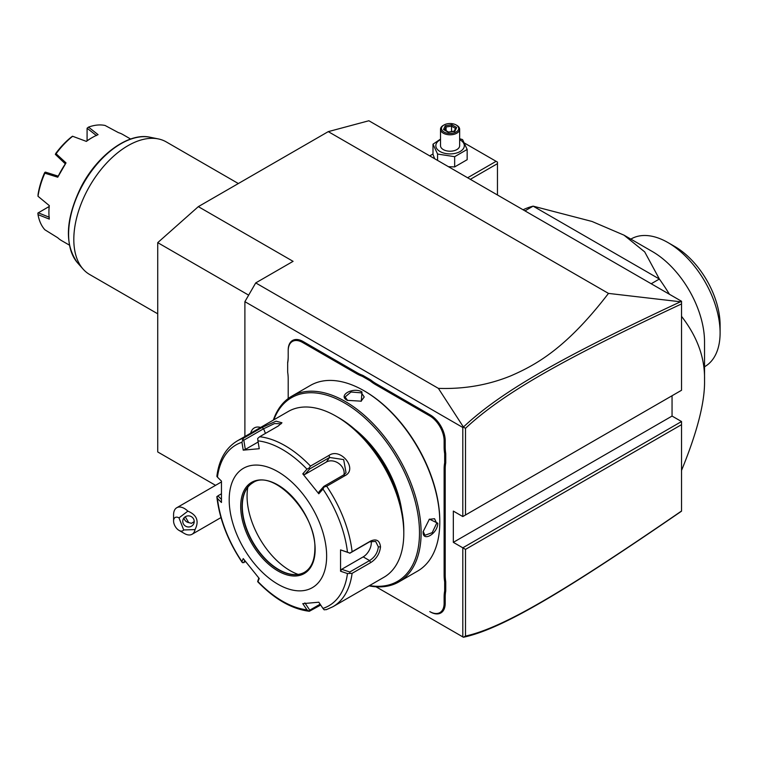 <?xml version="1.0" encoding="UTF-8"?>
<svg xmlns="http://www.w3.org/2000/svg" width="758" height="758" viewBox="0 0 758 758"><rect width="100%" height="100%" fill="white"/><g stroke="black" fill="none" stroke-linecap="round" stroke-linejoin="round"><path stroke-width="1.14" d="M215.556 485.338L157.73 451.957L157.73 242.645L198.331 206.64L328.271 131.627L368.871 120.749L681.527 301.258L681.527 303.939L681.527 301.599L680.466 301.779C564.653 355.928 502.222 390.541 463.422 427.029L438.389 388.371L255.721 282.914L293.081 261.339L198.331 206.64M681.527 511.157L680.466 511.906C564.388 591.666 502.004 629.064 463.422 637.251L376.025 586.796L463.422 637.251M463.394 637.241L465.507 636.066C503.7 627.7 566.036 590.397 681.527 511.006L681.527 421.533L672.052 416.066L672.052 395.752M681.527 390.275L681.527 303.939C566.302 357.795 503.918 392.398 465.507 428.298L465.507 514.995L681.527 390.275L462.806 516.558L453.331 511.091L453.331 542.349L672.052 416.066M438.389 388.371C464.19 389.242 488.427 385.026 511.1 375.731C535.878 364.863 566.027 348.671 608.475 293.403L680.466 301.779M608.475 293.403L328.271 131.627M248.652 295.146L157.73 242.645M244.891 436.523L244.891 301.665L255.721 282.914M244.891 301.665L462.806 427.474L463.422 427.029M681.527 424.66L465.507 549.379L462.806 547.816L462.806 636.9M681.527 421.533L462.806 547.816L453.331 542.349M462.806 427.474L462.806 516.558L465.507 514.995M444.122 447.04L445.211 447.04A39.435 22.768 -120 0 0 445.751 453.663L444.671 453.729A40.193 23.204 60 0 1 444.122 447.04L444.122 440.758A20.286 11.711 -120 0 0 429.777 415.905L430.317 414.967L376.158 383.7A39.435 22.768 -120 0 1 370.681 379.919L362.731 375.324A39.435 22.768 -120 0 1 357.255 372.794L303.096 341.517A21.053 12.156 60 0 0 288.201 350.111L288.201 357.018A40.193 23.204 60 0 1 287.661 363.082L287.661 362.4A39.435 22.768 -120 0 0 288.201 356.393M430.317 414.967A21.053 12.156 60 0 1 445.211 440.758L445.211 447.04M445.751 453.663L445.751 462.854A39.435 22.768 -120 0 0 445.211 468.861L445.211 575.199A39.435 22.768 -120 0 0 445.751 581.822L445.751 591.013A39.435 22.768 -120 0 0 445.211 597.01L445.211 603.292A21.053 12.156 60 0 1 430.317 611.895L429.777 611.583A20.286 11.711 -120 0 0 444.122 603.292L444.122 597.01A40.193 23.204 60 0 1 444.671 590.956L445.751 591.013M288.201 378.839L288.201 398.537L288.201 378.839A40.193 23.204 60 0 0 287.661 372.15L287.661 363.082M465.507 549.379L465.507 636.066M463.394 427.133L465.507 428.298M254.3 427.919L254.271 427.938A19.139 11.048 60 0 1 254.3 427.919A19.139 11.048 60 0 1 260.61 427.446A19.139 11.048 -120 0 0 254.271 427.938A19.139 11.048 -120 0 0 250.709 433.169M183.682 529.956L195.024 529.605A15.312 8.84 60 0 1 192.068 534.267A15.312 8.84 60 0 1 189.822 534.959A15.312 8.84 60 0 1 184.412 533.509L179.002 530.382A7.656 4.425 -120 0 0 183.682 529.956L179.002 517.875A7.656 4.425 -120 0 0 173.582 521.002A7.656 4.425 -120 0 0 179.002 530.382M173.582 521.002L173.582 514.748A15.312 8.84 60 0 1 176.756 507.737A15.312 8.84 60 0 1 179.002 507.045A15.312 8.84 60 0 1 187.861 511.148L179.002 517.875M195.024 529.605C199.297 521.116 196.909 514.957 187.861 511.148M193.84 519.533A5.742 5.543 15 0 1 188.799 526.971A5.742 5.543 15 0 1 182.943 519.922A5.742 5.543 15 0 1 193.84 519.533M185.255 516.766L188.685 522.575L191.49 523.314L194.219 521.599M188.685 522.575A5.742 5.543 15 0 1 183.986 517.894M429.777 415.905L375.608 384.638A40.193 23.204 60 0 1 370.094 380.819L370.681 379.919M444.671 453.729L444.671 462.797L445.751 462.854M445.751 581.822L444.671 581.888A40.193 23.204 60 0 1 444.122 575.199L444.122 468.861A40.193 23.204 60 0 1 444.671 462.797M444.671 581.888L444.671 590.956M362.731 375.324L362.239 376.29A40.193 23.204 60 0 1 356.715 373.732L302.556 342.455A20.286 11.711 -120 0 0 288.201 350.736L288.201 350.111M362.239 376.29L370.094 380.819M369.042 585.868A107.191 61.891 -120 0 0 398.916 581.879L417.592 571.096A107.191 61.891 -120 0 0 439.792 522.025L439.792 521.087A106.044 61.227 -120 0 0 364.816 391.213L364.001 390.749A107.191 61.891 -120 0 0 310.401 385.434L291.726 396.226A107.191 61.891 -120 0 0 273.335 420.103M439.792 521.087L439.792 522.025A107.191 61.891 -120 0 0 364.001 390.749M423.144 531.642L429.398 519.154L437.764 523.2C437.802 533.698 422.329 542.633 423.144 531.642L423.144 531.633M398.916 581.879A107.191 61.891 -120 0 0 421.116 532.808A107.191 61.891 -120 0 0 374.329 424.935A107.191 61.891 -120 0 0 291.726 396.226M361.973 391.924L361.291 401.181L347.353 400.357C337.414 395.562 352.906 386.637 361.973 391.924L361.424 392.852L364.228 396.965L361.007 401.304M369.525 585.583A106.044 61.227 -120 0 0 419.496 532.808A106.044 61.227 -120 0 0 357.198 411.518A106.044 61.227 -120 0 0 273.827 419.818M354.952 429.445A82.3 47.517 60 0 1 401.759 510.522M403.796 530.306L403.796 533.433L403.796 530.306A91.879 53.041 -120 0 0 338.826 417.781L336.116 416.218A95.707 55.258 -120 0 0 288.267 411.48L237.216 440.948A95.707 55.258 60 0 1 243.46 438.19L262.022 427.474L276.073 421.164L281.957 422.784L278.224 426.024L259.662 436.741A95.707 55.258 60 0 1 310.486 466.085L329.048 455.369C340.645 447.286 358.032 468.956 345.25 475.522L326.689 486.238A95.707 55.258 60 0 1 352.1 551.729L370.662 541.013C376.432 538.54 379.711 540.492 380.516 546.878C379.711 553.681 376.423 558.93 370.662 562.616L352.1 573.332A95.707 55.258 60 0 1 332.923 606.722L383.974 577.245A95.707 55.258 -120 0 0 403.796 533.433A95.707 55.258 -120 0 0 336.116 416.218M352.1 551.729L349.845 553.122L347.467 552.203A92.864 53.619 -120 0 0 322.965 489.062L324.159 486.949L326.689 486.238M326.689 609.489L324.159 609.83L322.965 608.409A92.864 53.619 -120 0 0 347.467 573.55L340.56 571.238L340.56 549.891L349.845 553.122M349.779 553.255L369.582 541.818L375.646 541.439L378.346 546.878C377.636 552.743 374.717 557.31 369.582 560.569L349.779 572.006L341.687 569.296L363.186 556.884A11.484 6.633 -60 0 0 371.155 541.108M320.7 605.036L309.33 611.28C291.811 609.072 274.623 599.227 257.748 581.756M221.364 499.323L217.878 495.855L216.883 497.144C219.583 519.42 227.969 541.117 242.058 562.228M216.864 496.528L217.442 498.48A92.864 53.619 -120 0 0 241.944 561.631L242.541 562.711L241.944 561.631L243.223 558.58L259.245 578.506L257.957 581.547A92.864 53.619 -120 0 0 306.962 609.839L309.037 611.185L309.766 610.171L304.877 602.904M217.878 495.855L221.27 493.894M243.46 438.19L241.944 442.274A92.864 53.619 -120 0 0 217.442 477.133L216.864 476.356C218.958 459.755 225.742 447.95 237.216 440.948M310.486 466.085L309.037 468.122L306.962 469.145A92.864 53.619 -120 0 0 257.957 440.853L259.245 448.717L243.223 450.148L245.317 449.418L243.82 440.19L242.541 439.82M243.82 440.19L263.623 428.753L274.462 423.58L281.218 423.769M257.957 440.853L257.673 438.475L259.662 436.741M322.965 489.062L318.796 493.78L302.783 473.854L304.877 474.423L309.766 468.889L309.037 468.122M309.766 468.889L329.578 457.453L343.668 459.604L346.046 472.755L343.639 474.953L323.837 486.39L324.159 486.949M318.796 493.78L318.938 491.923L323.837 486.39M340.56 549.891L347.467 552.203M326.641 556.097A68.912 39.786 -120 0 0 277.921 471.703A68.912 39.786 -120 0 0 229.191 499.835A68.912 39.786 -120 0 0 277.921 584.229A68.912 39.786 -120 0 0 326.641 556.097M217.442 477.133L221.459 481.122L221.459 502.478L217.442 498.48M243.223 450.148L241.944 442.274M302.783 473.854L306.962 469.145M347.467 573.55L352.1 573.332M340.56 571.238L341.687 569.296M349.779 572.006L349.845 573.304M320.132 604.192L309.766 610.171M257.673 581.538L258.81 578.003M245.583 561.697L242.541 562.711M243.82 562.72L244.72 560.569M306.962 609.839L302.783 603.643L318.796 602.212L322.965 608.409M252.878 482.751A51.677 29.837 -120 0 0 244.711 492.662A51.677 29.837 -120 0 0 242.304 506.335A51.677 29.837 -120 0 0 291.887 574.375A51.677 29.837 -120 0 0 304.555 572.262M298.15 574.403A60.867 35.143 60 0 1 247.061 496.083A60.867 35.143 60 0 1 247.819 487.223M245.317 449.418L258.146 442.009M304.877 474.423L326.376 462.01A11.484 9.058 -144.9 0 1 338.798 463.479A11.484 9.058 -144.9 0 1 343.952 474.764M429.151 519.334L434.524 518.718L436.684 523.2L432.202 532.656L424.954 535.29L423.154 531.311M347.638 400.518L345.089 396.965L350.992 392.009L361.424 392.852M470.33 179.324L497.456 163.662L497.456 194.986M497.456 163.662L497.456 162.098L496.102 161.321L467.629 177.76M464.569 143.12L496.102 161.321M432.998 153.988L429.729 155.883M448.423 166.675L454.658 166.921L467.155 159.701L467.155 149.468L462.579 139.614L459.651 138.723M440.512 139.102L432.998 144.191L432.998 154.414L434.675 158.735M454.658 166.921L454.658 156.688L467.155 149.468M437.574 160.412L437.574 154.045L454.658 156.688M432.998 144.191L437.574 154.045M440.512 139.605A14.241 8.215 0 0 0 440.01 151.505A14.241 8.215 0 0 0 460.144 151.505A14.241 8.215 0 0 0 460.144 139.879A14.241 8.215 0 0 0 459.651 139.605M459.651 129.286A9.57 5.524 0 0 1 453.739 134.384A9.57 5.524 0 0 1 443.316 133.19A9.57 5.524 180 0 1 440.512 129.286L440.512 145.697A9.57 5.524 0 0 0 443.316 149.601A9.57 5.524 0 0 0 453.739 150.795A9.57 5.524 0 0 0 459.651 145.697L459.651 129.286A9.57 5.524 0 0 0 456.847 125.373L456.174 124.985A8.613 4.974 180 0 0 443.989 124.985A8.613 4.974 180 0 0 443.989 132.015A8.613 4.974 0 0 0 456.174 132.015A8.613 4.974 0 0 0 456.174 124.985M440.512 129.286A9.57 5.524 180 0 1 443.316 125.373L443.989 124.985M443.525 129.514L448.319 132.29L454.885 131.276L456.638 127.486L451.834 124.71L445.278 125.733L443.525 129.514L444.614 130.149M445.278 125.733L446.083 126.993L444.738 129.883M451.834 124.71L451.541 126.15L446.083 126.993L446.083 130.66M456.638 127.486L455.615 128.168L454.127 131.361M454.885 131.276L454.08 131.608L454.885 131.276M451.541 131.598L451.541 126.15L455.492 128.424M681.527 470.462C697.388 431.7 705.054 401.579 704.533 380.118C705.054 358.06 697.388 336.798 681.527 316.351M669.437 294.275A153.125 88.411 60 0 0 659.375 279.029L651.207 283.748M704.533 380.118L704.533 341.83A73.697 42.543 -120 0 0 652.43 251.58L623.995 235.16L644.698 251.883L659.375 279.029L533.13 206.148L524.962 210.866M523.077 209.776A153.125 88.411 60 0 1 533.13 206.148L592.007 221.459L623.995 235.16M630.846 239.111L631.149 238.941A73.697 42.543 60 0 1 667.987 242.588A73.697 42.543 60 0 1 720.091 331.445A73.697 42.543 60 0 1 720.1 332.847A73.697 42.543 60 0 1 704.836 366.578L704.533 366.758M667.987 242.588L674.762 246.492A64.127 37.019 60 0 1 720.1 325.03L720.1 332.762M157.73 313.812L89.671 274.51A76.567 44.201 -60 0 1 83.115 269.128A76.567 44.201 -60 0 1 73.81 239.462A76.567 44.201 -60 0 1 102.567 167.641A76.567 44.201 -60 0 1 158.289 138.913A76.567 44.201 -60 0 1 166.239 141.898L238.353 183.54M69.385 245.118L61.597 240.627A61.256 35.361 120 0 1 57.741 237.756L44.864 229.769A61.256 35.361 120 0 1 38.004 214.609L49.308 219.1A61.256 35.361 -60 0 1 48.91 212.581A61.256 35.361 -60 0 1 49.308 205.608L38.004 196.275A61.256 35.361 120 0 1 44.864 173.194L45.499 172.132L58.072 176.112M130.641 139.036L122.843 134.536A61.256 35.361 120 0 0 118.438 132.631L105.078 125.468A61.256 35.361 120 0 0 88.515 127.107L98.066 134.649A61.256 35.361 120 0 0 92.22 137.568A61.256 35.361 120 0 0 86.374 141.395L72.645 136.279A61.256 35.361 120 0 0 56.083 153.751L66.012 162.894A61.256 35.361 120 0 0 57.741 177.211L44.864 173.194M48.91 212.581L48.91 211.643A60.1 34.697 -60 0 1 49.223 205.532M86.27 141.358A60.1 34.697 -60 0 1 91.405 138.032L92.22 137.568M87.085 140.78L87.085 128.235L96.465 135.587M87.085 128.235L88.515 127.107M72.522 136.222L71.214 137.141A59.342 34.262 -60 0 0 55.77 153.448L55.343 154.367L56.083 153.751M57.741 177.211L66.012 162.894M55.343 154.367L65.216 163.737M45.016 172.246L44.438 173.08A59.342 34.262 -60 0 0 38.042 194.598L38.004 196.275M38.004 214.609L37.9 213.055L49.128 206.527M49.317 217.252L38.26 212.809M375.608 384.638L376.158 383.7M444.122 440.758L445.211 440.758M444.122 468.861L445.211 468.861M444.122 575.199L445.211 575.199M444.122 597.01L445.211 597.01M444.122 603.292L445.211 603.292M429.777 611.583L430.317 611.895M302.556 342.455L303.096 341.517M356.715 373.732L357.255 372.794M370.662 541.013L369.582 541.818M380.516 546.878L378.346 546.878M370.662 562.616L369.582 560.569L363.186 556.884M262.022 427.474L263.623 428.753L265.433 433.405M329.048 455.369L329.578 457.453L326.376 462.01M345.25 475.522L343.639 474.953M240.693 506.477A52.634 30.386 -120 0 0 277.921 570.945A52.634 30.386 -120 0 0 315.139 549.455A52.634 30.386 -120 0 0 277.921 484.987A52.634 30.386 -120 0 0 240.693 506.477M252.755 482.818A51.677 29.837 -120 0 0 242.048 506.477A51.677 29.837 -120 0 0 264.608 558.485A51.677 29.837 -120 0 0 304.432 572.337C311.187 568.273 314.665 560.522 314.854 549.067C316.692 513.725 272.785 468.027 252.755 482.818M437.764 523.2L436.684 523.2M158.289 138.913L150.103 137.245A73.867 42.647 120 0 0 83.901 182.773A73.867 42.647 120 0 0 77.572 262.874L83.115 269.128M176.756 507.737L221.431 481.946M220.976 517.572L192.068 534.267M332.923 606.722L326.167 609.716M444.292 129.627L448.528 132.072M448.499 132.072L454.412 131.153M720.1 332.847L720.1 325.03M150.103 137.245C128.386 132.195 97.356 155.096 81.021 187.093C65.444 219.233 64.297 244.493 77.572 262.874"/></g></svg>
